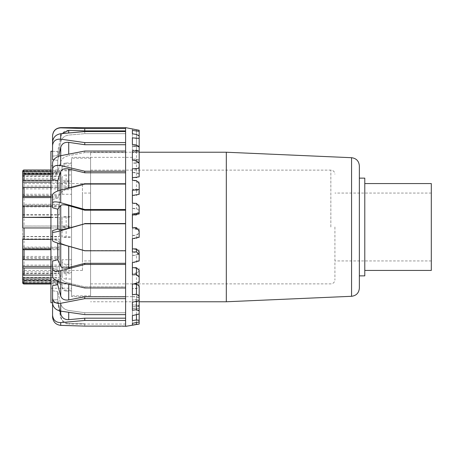 <?xml version="1.0" encoding="UTF-8"?>
<svg xmlns="http://www.w3.org/2000/svg" width="454" height="454" viewBox="0 0 454 454"><rect width="100%" height="100%" fill="white"/><g stroke="black" fill="none" stroke-linecap="round" stroke-linejoin="round"><path stroke-width="0.34" stroke-dasharray="2.27 1.7" d="M334.921 227L334.921 279.806L334.921 227M90.573 227L90.573 152.232L90.573 227M359.352 165.835L359.352 288.165M359.352 227L359.352 178.133L359.352 227M226.319 301.768L226.319 152.232M431.3 227L431.3 260.937L431.3 227M364.783 275.867L364.783 178.133M364.783 227L364.783 183.564L364.783 227M431.3 270.436L431.3 183.564M60.711 325.365C55.836 324.741 53.124 321.965 52.562 317.028L52.562 315.224C53.124 320.093 55.836 322.544 60.711 322.59L60.711 325.365L84.756 326.108L125.599 326.369M125.599 127.631L125.599 320.462L125.599 312.732L84.756 312.732L68.719 310.462C64.587 309.651 61.926 307.489 60.74 303.981C61.926 307.489 64.587 309.651 68.719 310.462L84.756 312.732L125.599 312.732L125.599 318.18L84.756 318.18L68.719 319.667C64.587 319.775 61.926 317.862 60.74 313.93L57.72 299.663L52.562 300.066L52.562 315.224M84.756 318.18L84.756 320.462L60.711 322.59M125.599 324.06L68.719 324.06L68.719 323.396L84.756 323.827L68.719 323.396L68.719 324.06C64.519 323.77 61.858 321.602 60.74 317.539L57.72 302.75L60.74 316.71C61.926 320.785 64.587 323.015 68.719 323.396C64.587 323.015 61.926 320.785 60.74 316.71L57.72 302.086L52.562 301.87L52.562 300.066L52.562 302.75L57.72 302.75L57.72 302.086L52.562 301.87L52.562 317.028M60.711 311.132C55.836 310.037 53.124 307.415 52.562 303.272L52.562 298.164C53.124 302.12 55.836 303.828 60.711 303.283L60.711 311.132L84.756 314.616L125.599 314.616L125.599 312.732L125.599 314.616M125.599 296.774L125.599 286.809L84.756 286.809L68.719 283.097C64.587 281.996 61.926 280.277 60.74 277.939C61.926 280.277 64.587 281.996 68.719 283.097L84.756 286.809L125.599 286.809L125.599 296.774L84.756 296.774L68.719 299.912C64.587 300.491 61.926 299.226 60.74 296.116L57.72 284.675L52.562 285.628L52.562 298.164M84.756 296.774L84.756 298.658L60.711 303.283M52.562 290.736L52.562 303.272L52.562 285.628L52.562 290.736L57.72 291.525L52.562 290.736M60.711 282.354C55.836 280.975 53.124 278.966 52.562 276.321L52.562 268.796C53.124 271.163 55.836 271.827 60.711 270.788L60.711 282.354L84.756 287.972L125.599 287.972L125.599 286.809L125.599 287.972M125.599 263.297L125.599 250.546L125.599 263.297L84.756 263.297L68.719 267.548C64.587 268.501 61.926 268.104 60.74 266.356L57.72 259.716L52.562 261.05L52.562 268.796M84.756 263.297L84.756 264.461L60.711 270.788M52.562 268.575L52.562 276.321L52.562 261.05L52.562 268.575L57.72 269.807L52.562 268.575M60.711 244.008C55.836 242.584 53.124 241.528 52.562 240.847L52.562 232.204C53.124 232.567 55.836 232.073 60.711 230.723L60.711 244.008L84.756 250.79L125.599 250.546L84.756 250.546L68.719 246.028C64.587 244.837 61.926 243.855 60.74 243.089C61.926 243.855 64.587 244.837 68.719 246.028L84.756 250.546L125.599 250.79M125.599 223.544L125.599 210.213L125.599 223.544L84.756 223.544L68.719 228.175C64.587 229.338 61.926 229.877 60.74 229.786L57.72 229.105L52.562 230.587L52.562 232.204M84.756 223.544L60.711 230.723M52.562 239.224L52.562 230.587L52.562 239.224L57.72 240.688L52.562 239.224M60.711 202.717C55.836 201.491 53.124 201.576 52.562 202.972L52.562 194.709C53.124 193.012 55.836 191.446 60.711 190.01L60.711 202.717L84.756 209.493L125.599 209.493L125.599 210.213L125.599 209.493M52.562 199.499L57.72 198.126L60.74 192.74C61.926 191.151 64.587 189.772 68.719 188.597C64.587 189.772 61.926 191.151 60.74 192.74L57.72 198.126L52.562 199.499L52.562 194.709L52.562 202.972M125.599 183.671L125.599 172.781L125.599 184.392L125.599 183.671L84.756 183.671L84.756 184.392L125.599 184.392L84.756 184.392L68.719 188.597L84.756 184.392L84.756 183.671L60.711 190.01M60.711 165.625C55.836 164.813 53.124 166.022 52.562 169.257L52.562 162.799C53.124 159.331 55.836 156.965 60.711 155.699L60.711 165.625L84.756 171.22L125.599 171.22L125.599 172.781L125.599 171.22M125.599 172.781L84.756 172.781L68.719 169.002C64.587 168.218 61.926 169.07 60.74 171.55L57.72 180.794L52.562 179.625L52.562 173.173L57.72 172.14L60.74 161.613C61.926 158.622 64.587 156.636 68.719 155.66C64.587 156.636 61.926 158.622 60.74 161.613L57.72 172.14L52.562 173.173L52.562 162.799L52.562 179.625L52.562 169.257M125.599 151.046L125.599 144.724L125.599 152.606L125.599 151.046L84.756 151.046L84.756 152.606L125.599 152.606L84.756 152.606L68.719 155.66L84.756 152.606L84.756 151.046L60.711 155.699M60.711 139.145C55.836 138.89 53.124 141.012 52.562 145.524L52.562 141.994C53.124 137.352 55.836 134.588 60.711 133.714L60.711 139.145L84.756 142.596L125.599 142.596L125.599 144.724L125.599 142.596M58.662 156.289L57.72 160.376L52.562 159.683L52.562 156.148L57.72 155.637L60.74 141.79C61.926 137.914 64.587 135.672 68.719 135.059C64.587 135.672 61.926 137.914 60.74 141.79L57.72 155.637L52.562 156.148L52.562 141.994L52.562 159.683L52.562 145.524M125.599 131.552L125.599 133.68L125.599 130.894L125.599 133.68L125.599 131.552L84.756 131.552L84.756 133.68L125.599 133.68L84.756 133.68L68.719 135.059L84.756 133.68L84.756 131.552L60.711 133.714M60.711 127.631L60.711 127.858C55.836 128.198 53.124 130.871 52.562 135.882L52.562 151.375L57.72 151.477L60.74 136.705L62.136 133.572M60.711 127.858L84.756 128.567L125.599 128.567L125.599 130.894L125.599 128.567M52.562 151.375L57.72 151.477L57.72 155.637L57.72 151.477L60.74 136.705L60.74 141.79L60.74 136.705C61.926 132.613 64.587 130.497 68.719 130.355L84.756 130.894L84.756 128.567M84.756 323.827L84.756 326.108L84.756 323.827M136.455 150.075L139.174 151.159L139.174 135.945L139.174 146.506L132.386 146.699L139.174 146.233L139.174 131.019L136.455 131.081L132.386 130.412L132.386 150.075L136.455 150.075L136.455 134.458M136.455 159.144L139.174 160.932L139.174 147.164L139.174 152.124L132.386 152.606L136.455 152.606L139.174 151.381L139.174 137.619L136.455 138.481L132.386 137.868L132.386 159.144L136.455 159.144L136.455 145.019M136.455 160.727L136.455 172.48L139.174 174.852L139.174 163.4M136.455 151.437L136.455 163.185L139.174 161.284L139.174 149.831L136.455 151.437L132.386 150.932L132.386 172.48L136.455 172.48M136.455 180.601L136.455 189.239L139.174 192.048L139.174 183.632M136.455 169.143L136.455 177.781L139.174 175.312L139.174 166.896L136.455 169.143L132.386 168.769L132.386 189.239L136.455 189.239M136.455 203.392L136.455 208.375L139.174 211.445L139.174 206.587M136.455 190.481L136.455 195.464L139.174 192.592L139.174 187.74L136.455 190.481L132.386 190.266L132.386 208.375L136.455 208.375M136.455 227.664L136.455 228.68L139.174 231.812L139.174 230.831M136.455 214.118L136.455 215.128L139.174 212.035L139.174 211.048L136.455 214.118L132.386 214.072L132.386 228.68L136.455 228.68M136.455 238.56L136.455 235.541L139.174 232.414L139.174 235.359L136.455 238.56L132.386 238.691L132.386 255.415L136.455 255.415L139.174 252.452L139.174 259.143L136.455 262.281L132.386 262.577L132.386 248.877L132.386 252.027L139.174 252.969L139.174 250.029L132.386 248.877M139.174 260.959L139.174 254.285L132.386 255.415L132.386 274.857L132.386 267.701L132.386 273.507L136.455 273.507L139.174 270.896L139.174 280.907L136.455 283.784L132.386 284.227L132.386 267.701L132.386 274.857L139.174 275.408L139.174 268.734L132.386 267.701M139.174 282.507L139.174 272.514L132.386 273.507L132.386 294.686L132.386 283.966L133.402 283.966M136.455 296.655L139.174 298.227L139.174 300.565L139.174 287.881L132.386 288.676L136.455 288.676L139.174 286.576L139.174 299.288L136.455 301.717L132.386 302.279L132.386 283.966L132.386 310.258L132.386 296.655L136.455 296.655L136.455 301.252M136.455 304.963L139.174 305.814L139.174 313.998L139.174 299.424L132.386 299.969L136.455 299.969L139.174 298.516L139.174 313.124L136.455 314.957L132.386 315.598L132.386 304.963L136.455 304.963L136.455 314.639M136.455 308.374L139.174 308.448L139.174 321.965L139.174 306.416L132.386 306.677L136.455 306.677L139.174 305.962L139.174 321.551L136.455 322.669L132.386 323.356L132.386 308.374L136.455 308.374L136.455 322.522M139.174 237.283L139.174 234.343L132.386 235.541L132.386 227.624L139.174 228.895L139.174 229.877L132.386 228.68L132.386 235.541L136.455 235.541M132.386 215.128L132.386 203.176L139.174 204.703L139.174 209.544L132.386 208.375L132.386 215.128L136.455 215.128M132.386 195.464L132.386 180.232L139.174 181.912L139.174 190.311L132.386 189.239L132.386 195.464L136.455 195.464M132.386 177.781L132.386 160.222L139.174 161.953L139.174 173.377L132.386 172.48L132.386 177.781L136.455 177.781M132.386 137.868L132.386 144.412L139.174 146.08L139.174 159.814L132.386 159.144L132.386 163.185L136.455 163.185M132.386 144.412L132.386 163.185L138.305 162.543M132.386 133.788L139.174 135.292L139.174 150.478L132.386 150.075L132.386 133.788M132.386 325.058L139.174 323.969L139.174 308.419L132.386 308.374L132.386 325.058L132.386 304.963L132.386 323.356M132.386 320.598L139.174 319.877L139.174 305.304L132.386 304.963L132.386 320.598L132.386 296.655L132.386 315.598M132.386 310.258L139.174 309.951L139.174 297.268L132.386 296.655L132.386 310.258M132.386 294.686L139.174 294.811L139.174 284.817L132.386 283.966L132.386 294.686M132.386 150.932L132.386 163.185L132.386 150.932M132.386 238.691L132.386 235.541L132.386 238.691M136.455 322.669L136.455 306.677M136.455 314.957L136.455 299.969M136.455 301.717L136.455 288.676M136.455 283.784L136.455 273.507M136.455 262.281L136.455 255.415M136.455 138.481L136.455 152.606M136.455 131.081L136.455 146.699M139.174 308.419L132.386 308.448M139.174 229.877L139.174 232.414M139.174 228.895L139.174 235.359M139.174 252.969L139.174 259.143M139.174 250.029L139.174 252.452M139.174 275.408L139.174 280.907M139.174 268.734L139.174 270.896M139.174 294.811L139.174 299.288M139.174 284.817L139.174 286.576M139.174 309.951L139.174 313.124M139.174 297.268L139.174 298.516M139.174 319.877L139.174 321.551M139.174 305.304L139.174 305.962M132.386 128.788L139.174 130.27L139.174 131.019M139.174 135.292L139.174 137.619M139.174 150.478L139.174 151.381M139.174 146.08L139.174 149.831M139.174 159.814L139.174 161.284M139.174 161.953L139.174 166.896M139.174 173.377L139.174 175.312M139.174 181.912L139.174 187.74M139.174 190.311L139.174 192.592M139.174 204.703L139.174 211.048M139.174 209.544L139.174 212.035M139.174 306.416L139.174 305.814M139.174 299.424L139.174 298.227M139.174 287.881L139.174 286.168M139.174 272.514L139.174 270.391M139.174 254.285L139.174 251.885M139.174 234.343L139.174 231.812M139.174 213.942L139.174 211.445M139.174 194.357L139.174 192.048M139.174 176.827L139.174 174.852M139.174 162.447L139.174 160.932M139.174 152.124L139.174 151.159M139.174 145.944L132.386 145.836L139.174 146.154M132.386 129.021L132.386 145.836L132.386 129.021M132.386 161.556L132.386 296.638L132.386 161.556M136.455 129.713L136.455 145.836M125.599 318.18L125.599 326.108M84.756 130.894L125.599 130.894M125.599 144.724L84.756 144.724L68.719 142.363C64.587 142.011 61.926 143.634 60.74 147.232L57.72 160.376L53.68 159.831M125.599 210.213L84.756 210.213L68.719 205.673C64.587 204.589 61.926 204.516 60.74 205.458L57.72 209.198L57.72 229.105M125.599 320.462L84.756 320.462M125.599 298.658L84.756 298.658M125.599 264.461L84.756 264.461M125.599 223.788L84.756 223.788M52.562 300.066L57.72 299.663L60.127 311.024M60.74 313.93L60.74 303.981L57.72 291.525L60.74 303.981L60.74 311.138M84.756 312.732L84.756 314.616L84.756 312.732M60.74 296.116L60.74 277.939L57.72 269.807L60.74 277.939L60.74 282.365M84.756 286.809L84.756 287.972L84.756 286.809M60.74 266.356L60.74 243.089L57.72 240.688L60.74 243.089L60.74 244.014M84.756 210.213L84.756 209.493M84.756 172.781L84.756 171.22M84.756 144.724L84.756 142.596M71.567 161.556L71.567 296.638L71.567 161.556M71.567 227L71.567 288.222L71.567 227M50.933 227L50.933 288.222L50.933 227M52.562 207.762L57.72 209.198M57.72 160.376L57.72 172.14L57.72 160.376M57.72 180.794L57.72 190.986M57.72 243.1L57.72 259.716M57.72 281.355L57.72 284.675M57.72 291.525L57.72 299.663L57.72 291.525M50.933 151.25L50.933 302.75M50.933 173.468L59.349 173.468L59.349 171.351L59.349 174.711L50.933 174.711M50.933 171.351L59.349 171.351M22.7 175.953L22.7 176.702L59.349 176.702L59.349 173.468M59.349 174.711L59.349 176.702M50.933 182.105L59.349 182.105L59.349 187.383L50.933 187.383M50.933 180.329L59.349 180.329M22.7 188.331L22.7 188.892L59.349 188.892L59.349 182.105M59.349 187.383L59.349 188.892M50.933 197.581L59.349 197.581L59.349 206.093L50.933 206.093M50.933 196.412L59.349 196.412M22.7 206.587L22.7 206.888L59.349 206.888L59.349 197.581M59.349 206.093L59.349 206.888M50.933 217.528L59.349 217.528L59.349 227.982L50.933 227.982M50.933 217.154L59.349 217.154M50.933 227.942L59.349 227.942L59.349 217.528M22.7 248.854L22.7 239.099M22.7 238.923L59.349 238.923L59.349 249.723L50.933 249.723M50.933 239.394L59.349 239.394M50.933 248.854L59.349 248.854L59.349 238.923M59.349 249.723L59.349 248.854M22.7 266.441L22.7 258.967M22.7 258.502L59.349 258.502L59.349 268.002L50.933 268.002M50.933 259.745L59.349 259.745M50.933 266.441L59.349 266.441L59.349 258.502M59.349 268.002L59.349 266.441M22.7 278.047L22.7 280.532L59.349 280.532L59.349 282.649L59.349 279.289L24.056 279.289A1.356 1.243 0 0 1 22.7 278.047L22.7 273.972M22.7 273.28L59.349 273.28L59.349 280.044L50.933 280.044M50.933 275.113L59.349 275.113M50.933 278.018L59.349 278.018L59.349 273.28M59.349 280.044L59.349 278.018M59.349 281.02L22.7 281.02L22.7 281.843L59.349 281.843L59.349 281.02L59.349 284.017L50.933 284.005M50.933 283.16L59.349 283.16M71.567 283.16L71.567 290.18L66.136 290.18A4.075 4.058 180 0 1 62.067 286.122L62.067 283.16L71.567 283.16L71.567 268.002L62.067 268.002L62.067 259.745L71.567 259.745L71.567 227.982L62.067 227.982L62.067 217.154L71.567 217.154L71.567 187.383L62.067 187.383L62.067 180.329L71.567 180.329L71.567 169.995L62.067 169.995L62.067 170.84L71.567 170.84L71.567 185.998L62.067 185.998L62.067 194.255L71.567 194.255L71.567 226.018L62.067 226.018L62.067 236.846L71.567 236.846L71.567 266.617L62.067 266.617L62.067 273.671L71.567 273.671L71.567 284.005L59.349 284.017L59.349 281.832M22.7 280.532L22.7 281.327A1.356 1.322 180 0 0 24.056 282.649L59.349 282.649M22.7 277.298L59.349 277.298L59.349 280.532M59.349 279.289L59.349 277.298M22.7 272.559A1.356 1.112 180 0 0 24.056 273.671L59.349 273.671L59.349 266.617L24.056 266.617A1.356 0.942 0 0 1 22.7 265.669L22.7 272.559M22.7 271.895L59.349 271.895L59.349 273.671M22.7 265.108L59.349 265.108L59.349 271.895M59.349 266.617L59.349 265.108M22.7 256.856A1.356 0.726 180 0 0 24.056 257.588L59.349 257.588L59.349 247.907L24.056 247.907A1.356 0.499 0 0 1 22.7 247.413L22.7 265.669M22.7 256.419L59.349 256.419L59.349 257.588M22.7 247.112L59.349 247.112L59.349 256.419M59.349 247.907L59.349 247.112M22.7 236.613L59.349 236.846L59.349 226.018L22.7 226.041L22.7 247.413M22.7 236.472L59.349 236.472L59.349 236.846M22.7 226.058L59.349 226.058L59.349 236.472M22.7 214.901A1.356 0.295 180 0 1 24.056 214.606L59.349 214.606L59.349 204.277L24.056 204.277A1.356 0.539 0 0 0 22.7 204.822L22.7 226.041M22.7 215.077L59.349 215.077L59.349 214.606M22.7 205.146L59.349 205.146L59.349 215.077M59.349 204.277L59.349 205.146M22.7 195.033A1.356 0.777 180 0 1 24.056 194.255L59.349 194.255L59.349 185.998L24.056 185.998A1.356 0.976 0 0 0 22.7 186.974L22.7 204.822M22.7 195.498L59.349 195.498L59.349 194.255M22.7 187.559L59.349 187.559L59.349 195.498M59.349 185.998L59.349 187.559M22.7 180.028A1.356 1.146 180 0 1 24.056 178.887L59.349 178.887L59.349 173.956L24.056 173.956A1.356 1.266 0 0 0 22.7 175.221L22.7 180.72L22.7 180.028L22.7 180.72L59.349 180.72L59.349 178.887M22.7 175.982L59.349 175.982L59.349 180.72M59.349 173.956L59.349 175.982M22.7 171.351L22.7 172.168L59.349 172.168L59.349 172.98L22.7 172.98L22.7 172.179A1.356 1.339 180 0 1 24.056 170.84L59.349 170.84L59.349 169.983L62.067 169.983L62.067 167.032A4.075 4.058 180 0 1 66.136 162.969L66.136 163.82A4.075 4.058 0 0 0 62.067 167.878L62.067 167.032M59.349 172.168L59.349 169.995L50.933 169.995M22.7 175.221L22.7 173.468M22.7 186.974L22.7 182.105M22.7 282.649L22.7 281.327M59.349 172.98L59.349 170.84M66.136 174.972A4.075 3.099 180 0 0 62.067 178.07L62.067 185.124A4.075 3.099 0 0 1 66.136 182.026L66.136 174.972L71.567 174.972L71.567 182.026L66.136 182.026M71.567 180.329L71.567 174.972M62.067 178.07L62.067 180.329M62.067 187.383L62.067 185.124M71.567 182.026L71.567 187.383M66.136 216.603A4.075 0.318 180 0 0 62.067 216.921L62.067 227.749A4.075 0.318 0 0 1 66.136 227.431L66.136 216.603L71.567 216.603L71.567 227.431L66.136 227.431M71.567 217.154L71.567 216.603M71.567 227.431L71.567 227.982M66.136 264.324A4.075 2.645 180 0 1 62.067 261.68L62.067 269.937A4.075 2.645 0 0 0 66.136 272.582L66.136 264.324L71.567 264.324L71.567 272.582L66.136 272.582M71.567 259.745L71.567 264.324M62.067 261.68L62.067 259.745M62.067 268.002L62.067 269.937M71.567 272.582L71.567 268.002M62.067 286.968A4.075 4.058 0 0 0 66.136 291.031L66.136 290.18M62.067 286.122L62.067 283.16M71.567 290.18L71.567 291.031L66.136 291.031M71.567 291.031L71.567 284.005M66.136 279.028A4.075 3.099 0 0 1 62.067 275.93L62.067 268.876A4.075 3.099 180 0 0 66.136 271.974L66.136 279.028L71.567 279.028L71.567 271.974L66.136 271.974M71.567 273.671L71.567 279.028M62.067 275.93L62.067 273.671M62.067 266.617L62.067 268.876M71.567 271.974L71.567 266.617M66.136 237.397A4.075 0.318 0 0 1 62.067 237.079L62.067 226.251A4.075 0.318 180 0 0 66.136 226.569L66.136 237.397L71.567 237.397L71.567 226.569L66.136 226.569M71.567 236.846L71.567 237.397M71.567 226.569L71.567 226.018M66.136 189.676A4.075 2.645 0 0 0 62.067 192.32L62.067 184.063A4.075 2.645 180 0 1 66.136 181.418L66.136 189.676L71.567 189.676L71.567 181.418L66.136 181.418M71.567 194.255L71.567 189.676M62.067 192.32L62.067 194.255M62.067 185.998L62.067 184.063M71.567 181.418L71.567 185.998M71.567 170.84L71.567 163.82L66.136 163.82M62.067 167.878L62.067 170.84M71.567 163.82L71.567 162.969L66.136 162.969M71.567 162.969L71.567 169.995M71.567 295.616L71.567 158.174L71.567 295.616M22.7 227.959L22.7 217.528M22.7 206.888L22.7 197.581M22.7 188.892L22.7 270.306M90.573 295.616L90.573 158.174L90.573 295.616M82.429 270.306L82.429 183.564L82.429 270.306M82.429 260.834L82.429 193.064L82.429 260.834M90.573 260.834L90.573 193.064L90.573 260.834M330.847 227L330.847 170.119L330.847 227M351.566 296.297L351.566 157.703M68.719 246.272L68.719 267.548M68.719 169.002L68.719 187.882M60.74 190.005L60.74 171.55M68.719 142.363L68.719 154.11M60.74 155.694L60.74 147.232M68.719 130.355L68.719 132.943M68.719 205.673L68.719 228.175M60.74 229.786L60.74 205.458M68.719 284.255L68.719 299.912M68.719 312.335L68.719 319.667M24.056 282.649L24.056 284.005M24.056 273.671L24.056 279.289M24.056 257.588L24.056 266.617M24.056 236.846L24.056 247.907M24.056 214.606L24.056 226.018M24.056 194.255L24.056 204.277M24.056 178.887L24.056 185.998M24.056 170.84L24.056 173.956M90.573 170.119L330.847 170.119C333.321 170.363 334.677 171.72 334.921 174.194M90.573 283.881L330.847 283.881C333.321 283.637 334.677 282.28 334.921 279.806M431.3 193.064L334.921 193.064M431.3 260.937L334.921 260.937M139.174 152.232L90.573 152.232M139.174 301.768L90.573 301.768M132.386 157.362L71.567 157.362M132.386 296.638L71.567 296.638M50.933 288.222L71.567 288.222M50.933 165.778L71.567 165.778M22.7 281.843L59.349 281.843M22.7 172.157L59.349 172.157M90.573 158.174L71.567 158.174M90.573 295.826L71.567 295.826M82.429 183.564L22.7 183.564M82.429 270.436L22.7 270.436M90.573 193.064L82.429 193.064M90.573 260.937L82.429 260.937"/><path stroke-width="0.68" d="M359.352 227L359.352 165.835C358.921 161.056 356.322 158.344 351.566 157.703L351.566 296.297C356.322 295.656 358.921 292.944 359.352 288.165L359.352 227M351.566 157.703L226.319 152.232L226.319 301.768L139.174 301.768M359.352 178.133L364.783 178.133L364.783 275.867L359.352 275.867M364.783 183.564L431.3 183.564L431.3 270.436L364.783 270.436M52.562 151.25L50.933 151.25L50.933 302.75L52.562 302.75L52.562 317.028C53.124 321.965 55.836 324.741 60.711 325.365L60.711 322.59C55.836 322.544 53.124 320.093 52.562 315.224L52.562 317.028M52.562 151.375L52.562 135.882C53.124 130.871 55.836 128.198 60.711 127.858L60.711 127.631C55.763 128.113 53.05 130.831 52.562 135.78M139.174 324.031L132.386 325.058L132.386 323.356L139.174 321.965L139.174 324.06L125.599 326.369L125.599 128.567L84.756 128.567L60.711 127.858M125.599 128.567L125.599 127.631L60.711 127.631M60.711 133.714C55.836 134.588 53.124 137.352 52.562 141.994L52.562 145.524C53.124 141.012 55.836 138.89 60.711 139.145L60.711 133.714L84.756 131.552L125.599 131.552M125.599 142.596L84.756 142.596L60.711 139.145M60.711 155.699C55.836 156.965 53.124 159.331 52.562 162.799L52.562 169.257C53.124 166.022 55.836 164.813 60.711 165.625L60.711 155.699L84.756 151.046L125.599 151.046M125.599 171.22L84.756 171.22L60.711 165.625M125.599 326.108L84.756 326.108L60.711 325.365M52.562 300.066L52.562 315.224M60.711 190.01C55.836 191.446 53.124 193.012 52.562 194.709L52.562 202.972C53.124 201.576 55.836 201.491 60.711 202.717L60.711 190.01L84.756 183.671L125.599 183.671M125.599 209.493L84.756 209.493L60.711 202.717M60.711 230.723C55.836 232.073 53.124 232.567 52.562 232.204L52.562 240.847C53.124 241.528 55.836 242.584 60.711 244.008L60.711 230.723L84.756 223.788L125.599 223.788M52.562 232.204L52.562 230.587L57.72 229.105L60.74 229.786C61.926 229.877 64.587 229.338 68.719 228.175L84.756 223.788M125.599 250.79L84.756 250.79L60.711 244.008M60.711 270.788C55.836 271.827 53.124 271.163 52.562 268.796L52.562 276.321C53.124 278.966 55.836 280.975 60.711 282.354L60.711 270.788L84.756 264.461L125.599 264.461M52.562 268.796L52.562 261.05L57.72 259.716L60.74 266.356C61.926 268.104 64.587 268.501 68.719 267.548L84.756 263.297L84.756 264.461M125.599 287.972L84.756 287.972L60.711 282.354M60.711 303.283C55.836 303.828 53.124 302.12 52.562 298.164L52.562 303.272C53.124 307.415 55.836 310.037 60.711 311.132L60.711 303.283L84.756 298.658L125.599 298.658M52.562 298.164L52.562 285.628L57.72 284.675L60.74 296.116C61.926 299.226 64.587 300.491 68.719 299.912L84.756 296.774L84.756 298.658M125.599 314.616L84.756 314.616L60.711 311.132M139.174 135.945L136.455 134.458L132.386 133.788L132.386 130.412L139.174 131.325L139.174 147.164L136.455 145.019L132.386 144.412L132.386 137.868L139.174 138.391M136.455 251.896L136.455 248.877L139.174 251.885L139.174 254.825L136.455 251.896L132.386 252.027L132.386 238.691L139.174 237.283L139.174 230.831L136.455 227.664L132.386 227.624L132.386 214.072L139.174 212.96L139.174 206.587L136.455 203.392L132.386 203.176L132.386 190.266L139.174 189.517L139.174 183.632L136.455 180.601L132.386 180.232L132.386 168.769L139.174 168.428L139.174 163.4L136.455 160.727L132.386 160.222L132.386 150.932L139.174 151.023L139.174 162.447L138.305 162.543M132.386 248.877L136.455 248.877M136.455 267.701L139.174 270.391L139.174 277.076L136.455 274.562L136.455 267.701L132.386 267.701M136.455 274.562L132.386 274.857L132.386 262.577L139.174 260.959L139.174 254.825M136.455 283.966L139.174 286.168L139.174 296.178L136.455 294.243L136.455 283.966L133.402 283.966M136.455 294.243L132.386 294.686L132.386 284.227L139.174 282.507L139.174 277.076M136.455 309.696L132.386 310.258L132.386 302.279L139.174 300.565L139.174 310.939L136.455 309.696L136.455 301.252M136.455 319.951L132.386 320.598L132.386 315.598L139.174 313.998L139.174 320.422L136.455 319.951L136.455 314.639M136.455 324.366L136.455 322.522M132.386 137.868L132.386 144.412M139.174 168.428L139.174 176.827L132.386 177.781M139.174 189.517L139.174 194.357L132.386 195.464M139.174 212.96L139.174 213.942L132.386 215.128M139.174 130.27L125.599 127.631M139.174 321.965L139.174 320.422M139.174 313.998L139.174 310.939M139.174 300.565L139.174 296.178M139.174 151.023L139.174 147.164M132.386 320.598L132.386 315.598M132.386 325.058L132.386 323.356M139.174 131.325L139.174 130.446M84.756 263.297L125.599 263.297M57.72 229.105L57.72 209.198L60.74 205.458C61.926 204.516 64.587 204.589 68.719 205.673L84.756 210.213L84.756 209.493M84.756 223.544L125.599 223.544M125.599 210.213L84.756 210.213M57.72 190.986L57.72 180.794L60.74 171.55C61.926 169.07 64.587 168.218 68.719 169.002L84.756 172.781L84.756 171.22M125.599 172.781L84.756 172.781M58.662 156.289L60.74 147.232C61.926 143.634 64.587 142.011 68.719 142.363L84.756 144.724L84.756 142.596M125.599 144.724L84.756 144.724M62.136 133.572L68.719 130.355L84.756 130.894L84.756 128.567M125.599 130.894L84.756 130.894M125.599 318.18L84.756 318.18L68.719 319.667C64.587 319.775 61.926 317.862 60.74 313.93L60.127 311.024M84.756 296.774L125.599 296.774M60.711 322.59L84.756 320.462L125.599 320.462M84.756 318.18L84.756 320.462M57.72 209.198L52.562 207.762L52.562 202.972M52.562 207.762L52.562 199.499M57.72 180.794L52.562 179.625L52.562 169.257M53.68 159.831L52.562 159.683L52.562 145.524M57.72 284.675L57.72 281.355M57.72 259.716L57.72 243.1M22.7 176.702L22.7 172.673A1.356 1.322 0 0 1 24.056 171.351L50.933 171.351M22.7 172.98L22.7 173.468L50.933 173.468M50.933 174.711L24.056 174.711A1.356 1.243 180 0 0 22.7 175.953L22.7 181.441A1.356 1.112 0 0 1 24.056 180.329L50.933 180.329M50.933 227.982L22.7 227.959L22.7 181.441M22.7 180.72L22.7 182.105L50.933 182.105M50.933 187.383L24.056 187.383A1.356 0.942 180 0 0 22.7 188.331L22.7 197.144A1.356 0.726 0 0 1 24.056 196.412L50.933 196.412M50.933 197.581L22.7 197.581L22.7 197.144M50.933 206.093L24.056 206.093A1.356 0.499 180 0 0 22.7 206.587L22.7 217.387L50.933 217.154M50.933 217.528L22.7 217.387M22.7 227.942L50.933 227.942M50.933 249.723L24.056 249.723A1.356 0.539 180 0 1 22.7 249.178L22.7 239.099A1.356 0.295 0 0 0 24.056 239.394L50.933 239.394M50.933 268.002L24.056 268.002A1.356 0.976 180 0 1 22.7 267.026L22.7 248.854L50.933 248.854M22.7 249.178L22.7 258.967A1.356 0.777 0 0 0 24.056 259.745L50.933 259.745M22.7 270.306L22.7 266.441L50.933 266.441M22.7 267.026L22.7 273.972A1.356 1.146 0 0 0 24.056 275.113L50.933 275.113M50.933 280.044L24.056 280.044A1.356 1.266 180 0 1 22.7 278.779L22.7 272.559M22.7 278.018L50.933 278.018M22.7 278.779L22.7 281.821A1.356 1.339 0 0 0 24.056 283.16L50.933 283.16M50.933 284.005L24.056 284.005A1.356 1.356 0 0 1 22.7 282.649L22.7 281.02M50.933 169.995L24.056 169.995A1.356 1.356 180 0 0 22.7 171.351L22.7 172.673M68.719 267.548L68.719 246.272M60.74 244.014L60.74 266.356M68.719 228.175L68.719 205.673M60.74 205.458L60.74 229.786M68.719 187.882L68.719 169.002M60.74 171.55L60.74 190.005M68.719 154.11L68.719 142.363M60.74 147.232L60.74 155.694M68.719 132.943L68.719 130.355M68.719 319.667L68.719 312.335M60.74 311.138L60.74 313.93M68.719 299.912L68.719 284.255M60.74 282.365L60.74 296.116M24.056 180.329L24.056 174.711M24.056 196.412L24.056 187.383M24.056 217.154L24.056 206.093M24.056 239.394L24.056 227.982M24.056 259.745L24.056 249.723M24.056 275.113L24.056 268.002M24.056 283.16L24.056 280.044M24.056 171.351L24.056 169.995M351.566 296.297L226.319 301.768M226.319 152.232L139.174 152.232"/></g></svg>
